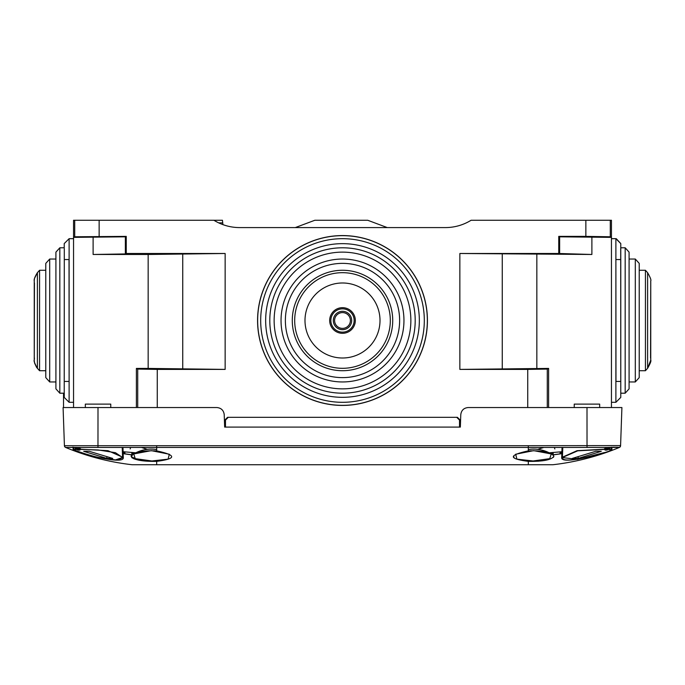 <?xml version="1.0" encoding="UTF-8"?>
<svg xmlns="http://www.w3.org/2000/svg" width="685" height="685" viewBox="0 0 685 685"><rect width="100%" height="100%" fill="white"/><g stroke="black" fill="none" stroke-linecap="round" stroke-linejoin="round"><path stroke-width="1.03" d="M577.198 236.804L596.798 236.804L577.198 236.804M342.5 235.571A84.931 84.931 0 0 1 427.431 320.494A84.931 84.931 0 0 1 342.5 405.426A84.931 84.931 0 0 1 257.569 320.494A84.931 84.931 0 0 1 342.5 235.571M342.5 235.657A84.846 84.846 0 0 1 427.346 320.494A84.846 84.846 0 0 1 342.5 405.34A84.846 84.846 0 0 1 257.654 320.494A84.846 84.846 0 0 1 342.5 235.657M341.276 220.253L314.86 220.253L295.286 227.583L314.86 220.253L367.699 220.253L387.265 227.583L367.699 220.253L341.276 220.253M365.473 220.253L314.86 220.253L295.286 227.583L314.86 220.253L319.527 220.253M88.202 236.804L107.802 236.804L88.202 236.804M611.448 407.541L611.448 237.361L610.292 236.787L585.863 236.376L585.863 220.253L471.109 220.253A48.9 48.9 0 0 1 445.344 227.583L239.656 227.583A48.9 48.9 0 0 1 213.891 220.253L222.437 220.253L222.925 224.637M73.552 407.541L73.552 220.253L74.708 220.253L74.708 236.787L126.254 236.376L126.254 253.493L225.142 253.493L225.142 369.403L157.259 369.403L137.711 369.078L136.383 368.419L136.383 407.541M136.383 368.419L148.157 368.419L148.157 254.477L93.109 254.477L125.364 253.938L125.364 236.822L73.552 237.361L74.708 236.787M99.137 236.376L99.137 220.253L74.708 220.253M99.137 220.253L213.891 220.253M619.3 447.373L619.377 447.442A1.952 1.952 0 0 0 620.584 445.704A1.952 1.952 0 0 1 619.377 447.442L619.283 447.365A1.952 1.952 2 0 0 620.584 445.592L620.584 445.704A1.952 1.952 0 0 1 619.377 447.442L528.323 447.442L528.323 445.704L620.584 445.592L621.912 407.541L468.112 407.541C463.805 407.969 461.365 410.324 460.782 414.613L460.346 427.097L224.654 427.097L225.142 427.097L225.142 419.759L227.583 417.319L457.417 417.319L227.583 417.319M460.346 427.097L459.858 427.097L459.858 419.759L457.417 417.319M459.858 369.403L527.741 369.403L547.289 369.078L548.616 368.419L459.858 369.403L459.858 253.493L558.746 253.493L558.746 236.376L585.863 236.376M367.699 220.253L387.265 227.583L367.699 220.253M585.863 220.253L611.448 220.253L611.448 237.361L559.636 236.822L558.746 236.376M558.746 253.493L591.891 254.477L591.891 237.361M459.858 253.493L591.891 254.477M548.616 368.419L548.616 407.541M227.925 417.662L225.485 420.102L225.485 427.097L459.515 427.097L459.515 420.102L457.075 417.662M148.157 368.419L225.142 369.403M148.157 254.477L225.142 253.493M125.364 253.938L126.254 253.493M125.364 236.822L126.254 236.376M131.837 454.412L132.376 454.472L131.837 454.412L131.82 453.247L134.191 453.453M553.189 452.537L553.163 454.412L552.624 454.472L553.163 454.412L553.18 453.247L550.808 453.453M560.116 453.513L561.846 453.264L560.116 453.513L560.082 451.92M561.88 452.331L560.099 452.545M131.811 452.537L131.837 454.292M124.884 453.513L123.154 453.264L124.884 453.513L124.918 451.92M123.12 452.331L124.901 452.545M75.239 447.836L75.136 448.606A0.488 0.488 0 0 0 75.444 449.043L78.167 450.079A0.488 0.488 0 0 0 78.338 450.105L78.253 450.088A127.624 90.24 -90.1 0 0 79.588 450.088L80.162 449.643L79.588 450.088A597.671 422.611 -90 0 1 76.874 449.06A125.492 88.742 89.9 0 1 75.53 449.06L75.136 448.606L75.53 449.06A597.671 422.628 90 0 0 78.253 450.088L78.099 450.036M80.034 449.403L80.042 449.137A598.228 423.013 -90 0 1 77.302 448.093L76.609 447.844A125.56 88.785 90 0 1 75.239 447.844L75.281 448.598A125.055 88.433 -90 0 0 76.617 448.598L76.36 447.382L77.73 447.639A597.782 422.714 90 0 0 80.47 448.684L80.162 449.643A0.488 0.488 0 0 1 79.683 450.105L78.424 450.096M606.576 450.096L606.747 450.088A597.671 422.628 -90 0 0 609.47 449.06A125.492 88.742 -89.9 0 1 608.126 449.06A597.671 422.611 90 0 1 605.412 450.088L604.983 449.634A597.226 422.302 -90 0 0 607.698 448.598L607.698 448.093A598.228 423.013 90 0 1 604.958 449.137L605.412 450.088A127.624 90.24 90.1 0 0 606.747 450.088L606.901 450.036M562.051 447.408L561.7 457.512L577.078 450.67L604.787 449.18M604.923 449.18L611.936 449.737C613.469 450.978 560.321 466.16 561.7 457.512L561.828 453.65A234.732 234.732 0 0 1 553.103 454.866M611.851 447.237L611.936 449.737M604.512 452.537L577.387 459.387L561.7 457.512M72.353 447.237L73.149 447.237L73.064 449.737C71.531 450.97 124.636 466.16 123.3 457.512L107.93 450.67L80.213 449.18M122.949 447.408L123.3 457.512L117.623 459.995M73.149 447.237L73.064 449.737L90.069 455.456M554.456 447.416A32105 31919.99 -71 0 0 554.448 447.716L554.841 448.958M141.41 447.433L147.344 449.334M151.873 460.971L168.09 459.155L169.315 454.232L151.299 450.653L133.729 453.958L135.236 458.65L151.873 460.971M156.677 450.867C176.644 455.2 176.644 458.702 156.677 461.373C142.035 461.57 133.515 459.9 131.126 456.356C133.378 452.237 141.889 450.405 156.677 450.867L156.677 445.704L64.416 445.704A1.952 1.952 0 0 0 65.623 447.442L528.323 447.442L528.323 450.867C543.094 450.405 551.613 452.237 553.874 456.347C551.476 459.9 542.957 461.57 528.323 461.373C508.356 458.719 508.356 455.217 528.323 450.867M537.656 449.334L543.556 447.528M96.311 457.101L116.005 460.037M75.992 449.249L73.064 449.737M122.367 451.646L135.81 452.811M130.544 447.416A32105 31919.99 71 0 1 130.552 447.716L130.159 448.958M549.19 452.811L561.666 451.757M224.654 427.097L224.218 414.613C223.635 410.324 221.195 407.969 216.888 407.541L63.089 407.541L64.416 445.592A1.952 1.952 178 0 0 65.717 447.365L65.623 447.442A1.952 1.952 0 0 1 64.416 445.704A1.952 1.952 0 0 0 65.623 447.442C86.824 456.278 108.838 462.024 131.666 464.687A244.502 244.502 0 0 0 132.231 464.747L552.769 464.747L528.323 464.747L528.323 461.373L538.53 461.202M619.257 447.356L616.791 447.262M616.551 447.262L612.741 447.237M123.172 453.65A234.732 234.732 0 0 0 131.897 454.866L123.172 453.65L131.897 454.866M131.965 454.797L123.163 453.581L131.965 454.797M553.035 454.797L559.825 453.89M609.761 447.844A125.56 88.785 -90 0 1 608.391 447.844L608.383 448.598A125.055 88.433 90 0 0 609.718 448.598M77.73 447.639L77.302 448.598A597.226 422.302 90 0 0 80.017 449.634M75.273 448.598L75.247 448.093M76.617 448.598L77.302 448.598L76.874 449.06L76.617 448.598M608.64 447.382L607.698 448.093L607.27 447.639L608.64 447.382A125.124 88.476 89.9 0 0 610.01 447.382M607.698 448.598L608.383 448.598L608.126 449.06L607.698 448.598M604.958 449.137L604.53 448.684A597.782 422.714 -90 0 0 607.27 447.639M609.924 447.656L609.864 448.606A0.488 0.488 0 0 1 609.556 449.043L606.833 450.079A0.488 0.488 0 0 1 606.662 450.105L605.317 450.105A0.488 0.488 0 0 1 604.838 449.643L604.53 448.684M80.47 448.684L80.042 449.137M75.239 447.844L74.99 447.382A125.124 88.476 -89.9 0 0 76.36 447.382M64.416 445.704A1.952 1.952 0 0 0 65.623 447.442C86.832 456.27 108.846 462.024 131.666 464.687A244.502 244.502 0 0 0 132.231 464.747L156.677 464.747L156.677 461.373L156.223 461.399M131.383 455.465L131.135 456.116M131.691 457.477L132.548 458.128M133.447 458.599L135.716 459.421M138.901 460.183L139.791 460.354M620.584 445.704A1.952 1.952 0 0 1 619.377 447.442C598.168 456.27 576.154 462.024 553.334 464.687C576.154 462.024 598.168 456.27 619.377 447.442C598.176 456.278 576.162 462.024 553.334 464.687A244.502 244.502 0 0 1 552.769 464.747A244.502 244.502 0 0 0 553.334 464.687A244.502 244.502 0 0 1 552.769 464.747M542.785 460.74L544.232 460.526M553.429 457.349L553.874 456.184M533.127 460.971L549.755 458.65L551.271 453.958L533.701 450.653L515.685 454.232L516.901 459.155L533.127 460.971M514.015 457.349L513.784 456.587M146.042 460.68L137.548 459.344M135.108 458.608L132.727 457.34M131.991 456.004L132.299 455.174M85.334 407.541L85.334 404.116L110.765 404.116L110.765 407.541M80.154 449.369L98.049 449.942L115.44 452.682L122.572 457.486L115.465 459.909L98.049 457.486L81.01 452.682L73.792 449.942L76.514 449.446M106.869 458.419L112.751 458.419L89.23 451.295L83.69 451.295L106.869 458.419L106.869 456.818M574.236 407.541L574.236 404.116L599.666 404.116L599.666 407.541M611.114 447.228L611.208 449.942C612.724 451.218 561.126 465.791 562.428 457.486L577.712 450.833L604.821 449.369M562.779 447.408L562.428 457.486M601.31 451.295L595.77 451.295L572.249 458.419L578.131 458.419L601.31 451.295M608.486 449.446L611.208 449.942M578.131 458.419L578.131 456.818M379.892 263.263A68.363 68.363 0 0 0 285.268 283.102A68.363 68.363 0 0 0 305.108 377.726A68.363 68.363 0 0 0 399.732 357.887A68.363 68.363 0 0 0 379.892 263.263M382.264 259.632A72.704 72.704 0 0 0 281.638 280.73A72.704 72.704 0 0 0 302.736 381.357A72.704 72.704 0 0 0 403.362 360.259A72.704 72.704 0 0 0 382.264 259.632M308.884 371.946A61.462 61.462 0 0 0 393.952 354.111A61.462 61.462 0 0 0 376.116 269.042A61.462 61.462 0 0 0 291.048 286.878A61.462 61.462 0 0 0 308.884 371.946M373.745 272.673A57.12 57.12 0 0 0 294.678 289.25A57.12 57.12 0 0 0 311.255 368.316A57.12 57.12 0 0 0 390.322 351.739A57.12 57.12 0 0 0 373.745 272.673M315.031 362.536A50.219 50.219 0 0 0 384.542 347.963A50.219 50.219 0 0 0 369.968 278.452A50.219 50.219 0 0 0 300.458 293.026A50.219 50.219 0 0 0 315.031 362.536M387.248 252.003A81.815 81.815 0 0 0 274.009 275.747A81.815 81.815 0 0 0 297.752 388.986A81.815 81.815 0 0 1 274.009 275.747A81.815 81.815 0 0 1 387.248 252.003A81.815 81.815 0 0 1 410.991 365.242A81.815 81.815 0 0 1 297.752 388.986M629.087 252.131L629.087 388.857L625.174 393.199L625.174 247.79L629.087 252.131L625.174 247.79L620.773 247.79L620.773 243.569L615.883 238.68L615.883 402.309L620.773 397.42L620.773 393.199L620.773 397.42L620.773 393.199L620.773 397.42L620.773 393.199L625.174 393.199L620.773 393.199L620.773 397.42L620.773 243.586M635.303 263.691L635.303 381.956L639.216 377.615L639.216 263.374L635.303 259.033L635.303 263.691M645.433 274.077L645.433 370.722L647.608 368.307L647.608 272.681L645.433 270.275L645.433 274.077M620.773 243.654L620.773 397.334L620.704 248.621M615.883 259.564L615.969 381.442L620.704 381.442M55.913 388.857L55.913 252.131L59.826 247.79L59.826 393.199L55.913 388.857M49.697 259.033L45.784 263.374L45.784 377.615L49.697 381.956L49.697 259.033L55.913 259.033M39.567 274.077L39.567 270.275L45.784 270.275L39.567 270.275L37.392 272.681L37.392 368.307L39.567 370.722L39.567 274.077M64.296 248.621L64.227 397.42L64.227 393.199L64.227 397.42L64.227 393.199L64.227 397.42L64.227 393.199L59.826 393.199M69.117 381.425L69.031 259.546L64.296 259.546M157.259 407.541L157.259 369.403M527.741 407.541L527.741 369.403M559.636 253.938L559.636 236.822M502.259 368.667L502.259 254.229M536.843 368.419L536.843 254.477M547.289 369.078L547.289 407.541M137.711 369.078L137.711 407.541M182.741 368.667L182.741 254.229M93.109 254.477L93.109 237.361M218.695 222.865L222.531 222.865M610.292 220.253L610.292 236.787M97.998 407.541L97.972 447.365M528.323 445.704L156.677 445.704M587.002 407.541L587.028 447.365M65.623 447.442C86.832 456.27 108.846 462.024 131.666 464.687A244.502 244.502 0 0 0 132.231 464.747M316.35 360.524A47.813 47.813 0 0 1 302.47 294.344A47.813 47.813 0 0 1 368.65 280.465A47.813 47.813 0 0 1 382.53 346.644A47.813 47.813 0 0 1 316.35 360.524M363.016 289.096A37.504 37.504 0 0 0 311.101 299.987A37.504 37.504 0 0 0 321.984 351.893A37.504 37.504 0 0 0 373.899 341.01A37.504 37.504 0 0 0 363.016 289.096M335.487 331.232A12.827 12.827 0 0 1 331.763 313.482A12.827 12.827 0 0 1 349.513 309.757A12.827 12.827 0 0 1 353.237 327.507A12.827 12.827 0 0 1 335.487 331.232M332.747 314.124A11.645 11.645 0 0 0 336.13 330.247A11.645 11.645 0 0 0 352.253 326.865A11.645 11.645 0 0 0 348.87 310.742A11.645 11.645 0 0 0 332.747 314.124M334.811 315.468A9.188 9.188 0 0 1 347.526 312.805A9.188 9.188 0 0 1 350.189 325.521A9.188 9.188 0 0 1 337.474 328.183A9.188 9.188 0 0 1 334.811 315.468M346.815 313.884A7.895 7.895 0 0 0 335.89 316.179A7.895 7.895 0 0 0 338.184 327.105A7.895 7.895 0 0 0 349.11 324.81A7.895 7.895 0 0 0 346.815 313.884M300.475 384.824A76.84 76.84 0 0 0 406.83 362.519A76.84 76.84 0 0 0 384.525 256.164A76.84 76.84 0 0 0 278.17 278.47A76.84 76.84 0 0 0 300.475 384.824M73.552 238.68L69.117 238.68L69.117 402.309L64.227 397.42L64.227 393.199L64.227 397.42L64.227 393.199L64.227 397.42L69.117 402.309L73.552 402.309M156.677 449.531A34.233 34.233 0 0 0 135.767 452.828M549.224 452.828A34.233 34.233 0 0 0 528.323 449.531M122.221 447.408L122.572 457.486M73.886 447.228L73.792 449.942M629.087 259.033L635.303 259.033M639.216 270.275L645.433 270.275M647.608 272.681C650.296 277.408 651.341 280.139 650.75 280.867L650.75 283.864L650.75 280.867C651.341 280.139 650.296 277.408 647.608 272.681M611.448 238.68L615.883 238.68M615.969 259.546L620.704 259.546M611.448 402.309L615.883 402.309L620.773 397.42L620.773 393.199M650.562 357.998L650.75 283.864L650.75 360.13L647.608 368.307C650.305 363.547 651.349 360.824 650.75 360.13L650.75 357.125M639.216 370.722L645.433 370.722L639.216 370.722M629.087 381.956L635.303 381.956L629.087 381.956M36.588 367.323L37.392 368.307C34.678 363.461 33.633 360.73 34.25 360.13L34.25 280.867C33.796 279.574 34.841 276.851 37.392 272.681L34.515 278.35M34.438 357.998L34.25 360.13L34.25 357.125M59.826 247.79L64.227 247.79L59.826 247.79L55.913 252.131M69.031 381.442L64.296 381.442M64.227 243.569L69.117 238.68L64.227 243.569L64.227 247.79L64.227 243.689M34.25 360.13L34.438 282.991M45.784 370.722L39.567 370.722M55.913 381.956L49.697 381.956L45.784 377.615M34.49 278.478L34.267 280.276M64.296 393.199L64.227 397.334L64.227 393.199M64.227 245.016L64.227 243.809M63.517 393.199L63.517 407.541L63.517 393.199M36.57 367.297L34.67 363.307M34.592 363.007L34.267 360.841M620.773 247.79L620.773 243.689M616.269 238.697L620.773 243.569"/></g></svg>
